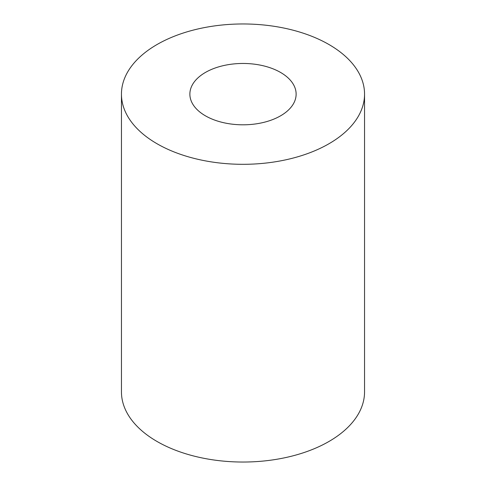 <?xml version="1.0" encoding="UTF-8"?>
<svg xmlns="http://www.w3.org/2000/svg" width="486" height="486" viewBox="0 0 486 486"><rect width="100%" height="100%" fill="white"/><g stroke="black" fill="none" stroke-linecap="round" stroke-linejoin="round"><path stroke-width="0.73" d="M280.568 72.444A53.132 30.673 0 0 0 222.126 65.926A53.132 30.673 0 0 0 189.886 94.813A53.132 30.673 0 0 0 205.432 115.826A53.132 30.673 0 0 0 262.786 122.606A53.132 30.673 0 0 0 296.114 94.813A53.132 30.673 0 0 0 280.568 72.444M157.051 143.759A121.549 70.172 0 0 0 289.516 158.971A121.549 70.172 0 0 0 364.549 94.138A121.549 70.172 0 0 0 328.949 44.518A121.549 70.172 0 0 0 196.484 29.306A121.549 70.172 0 0 0 121.451 94.138A121.549 70.172 0 0 0 157.051 143.759M121.451 94.138L121.451 391.862A121.549 70.172 0 0 0 157.051 441.482A121.549 70.172 0 0 0 289.516 456.694A121.549 70.172 0 0 0 364.549 391.862L364.549 94.138"/></g></svg>
